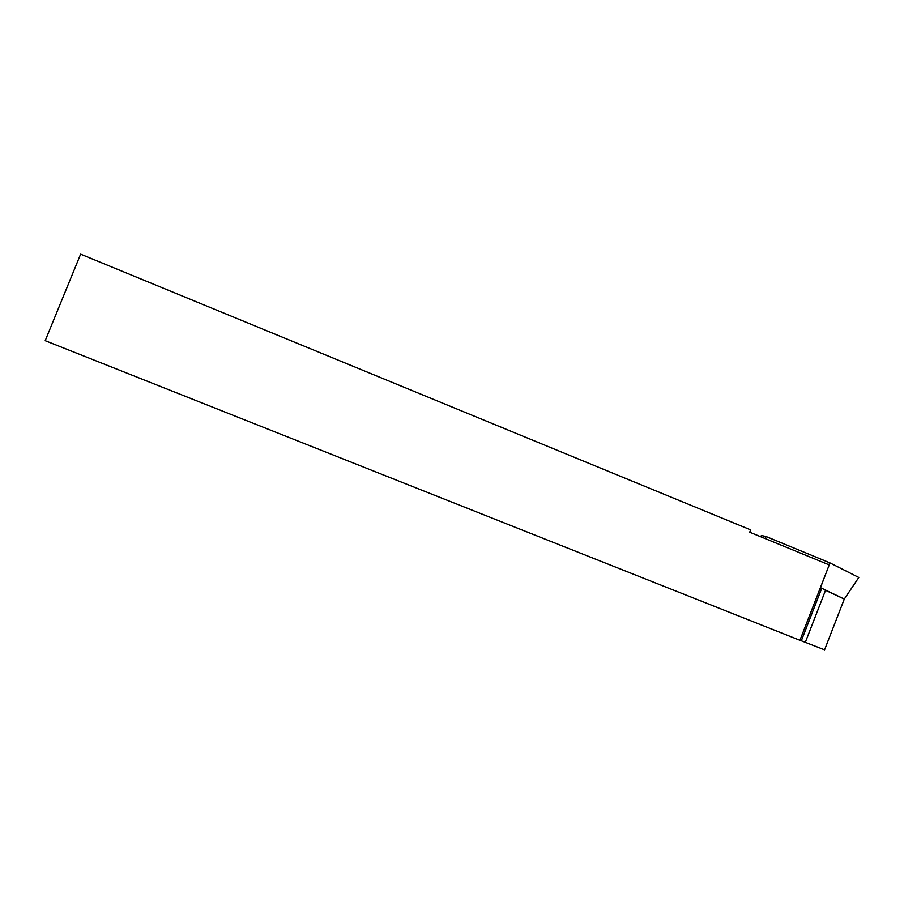 <?xml version="1.0" encoding="UTF-8"?>
<svg xmlns="http://www.w3.org/2000/svg" width="904" height="904" viewBox="0 0 904 904"><rect width="100%" height="100%" fill="white"/><g stroke="black" fill="none" stroke-linecap="round" stroke-linejoin="round"><path stroke-width="1.36" d="M824.855 589.996L844.291 599.069L820.504 587.656L825.103 575.543M828.787 564.729L829.861 562.853L858.8 577.464L844.291 599.069L824.572 649.829L799.95 640.258M829.239 564.91L799.938 640.292L45.2 340.695L80.637 254.171L750.636 529.868L749.721 532.219L829.239 564.91M761.111 536.908L761.337 535.496L765.97 536.479L829.861 562.853M821.126 589.86L819.759 589.306M820.312 587.871L821.657 588.504M765.394 538.66L765.97 536.479M825.533 590.323L805.328 642.326M821.691 588.402L801.339 640.778"/></g></svg>

